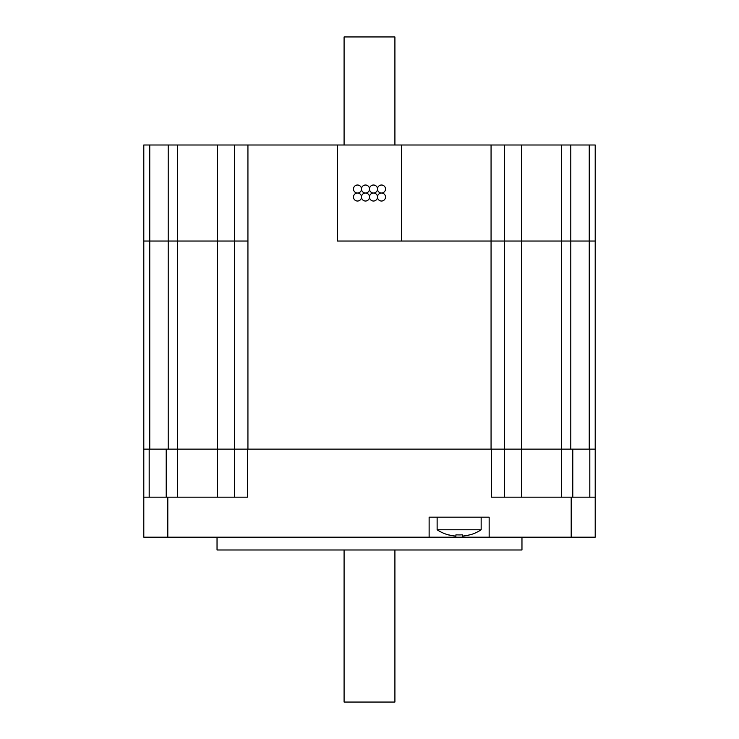 <?xml version="1.0" encoding="UTF-8"?>
<svg xmlns="http://www.w3.org/2000/svg" width="739" height="739" viewBox="0 0 739 739"><rect width="100%" height="100%" fill="white"/><g stroke="black" fill="none" stroke-linecap="round" stroke-linejoin="round"><path stroke-width="1.11" d="M149.186 497.153L149.186 449.136L247.463 449.136L247.463 497.153L143.8 497.153L143.8 449.136L143.8 537.179L429.128 537.179L429.128 517.171L489.153 517.171L489.153 537.179L595.2 537.179L595.2 449.136L589.814 449.136L589.814 497.153M149.186 449.136L143.8 449.136L143.8 241.043L149.758 241.043L143.8 241.043L143.8 145.001L234.374 145.001L234.374 241.043L247.934 241.043L217.432 241.043L234.374 241.043L234.374 449.136M504.626 449.136L504.626 241.043L521.568 241.043L504.626 241.043L504.626 145.001L491.065 145.001L491.065 241.043L504.626 241.043L491.065 241.043L491.065 449.136L247.463 449.136L491.537 449.136L491.537 497.153L571.192 497.153L571.192 537.179M504.552 497.153L504.552 449.136L491.065 449.136M504.552 449.136L589.814 449.136M571.192 497.153L595.2 497.153L595.2 537.179M217.432 145.001L217.432 241.043L149.758 241.043L217.432 241.043L217.432 497.153M166.21 449.136L166.21 497.153M572.79 449.136L572.79 497.153M504.626 145.001L570.794 145.001L570.794 241.043L521.568 241.043L570.794 241.043L570.794 449.136L521.568 449.136L521.568 497.153M489.153 537.179L429.128 537.179M217.035 537.179L217.035 549.982L521.965 549.982L521.965 537.179M344.088 549.982L344.088 702.05L394.912 702.05L394.912 549.982M448.49 534.934L448.591 534.824A39.888 39.888 0 0 0 455.935 536.117L455.935 534.824A35.426 25.847 -0 0 0 462.346 534.824L462.346 536.117A39.888 39.888 0 0 0 469.69 534.824L469.792 534.934M455.935 536.117L455.935 534.824M448.555 534.953A40.017 40.017 0 0 1 437.128 529.78L481.154 529.78L481.154 517.171M595.2 449.136L595.2 241.043L589.242 241.043L595.2 241.043L595.2 145.001L589.242 145.001L589.242 241.043L570.794 241.043L589.242 241.043L589.242 449.136M337.483 145.001L337.483 241.043L491.065 241.043L401.517 241.043L401.517 145.001L234.374 145.001M521.568 145.001L521.568 449.136M217.432 449.136L168.206 449.136L168.206 145.001M491.065 145.001L401.517 145.001M570.794 145.001L589.242 145.001M369.5 197.027A4 4 0 0 0 365.5 193.018A4 4 0 0 0 361.5 197.027A4 4 0 0 0 357.491 193.018A4 4 0 0 0 353.491 197.027A4 4 0 0 0 357.491 201.026A4 4 0 0 0 361.5 197.027A4 4 0 0 0 365.5 201.026A4 4 0 0 0 369.5 197.027A4 4 0 0 0 373.5 201.026A4 4 0 0 0 377.5 197.027A4 4 0 0 0 373.5 193.018A4 4 0 0 0 369.5 197.027M377.5 197.027A4 4 0 0 0 381.509 201.026A4 4 0 0 0 385.509 197.027A4 4 0 0 0 381.509 193.018A4 4 0 0 0 377.5 197.027M361.5 189.018A4 4 0 0 0 365.5 193.018A4 4 0 0 0 369.5 189.018A4 4 0 0 0 373.5 193.018A4 4 0 0 0 377.5 189.018A4 4 0 0 0 373.5 185.018A4 4 0 0 0 369.5 189.018A4 4 0 0 0 365.5 185.018A4 4 0 0 0 361.5 189.018A4 4 0 0 0 357.491 185.018A4 4 0 0 0 353.491 189.018A4 4 0 0 0 357.491 193.018A4 4 0 0 0 361.5 189.018M377.5 189.018A4 4 0 0 0 381.509 193.018A4 4 0 0 0 385.509 189.018A4 4 0 0 0 381.509 185.018A4 4 0 0 0 377.5 189.018M394.912 145.001L394.912 36.95L344.088 36.95L344.088 145.001M234.448 449.136L234.448 497.153M167.808 537.179L167.808 497.153M177.415 145.001L177.415 497.153M561.585 145.001L561.585 497.153M247.934 449.136L247.934 145.001M149.758 449.136L149.758 145.001M469.727 534.953A40.017 40.017 0 0 0 481.154 529.78M437.128 529.78L437.128 517.171"/></g></svg>
